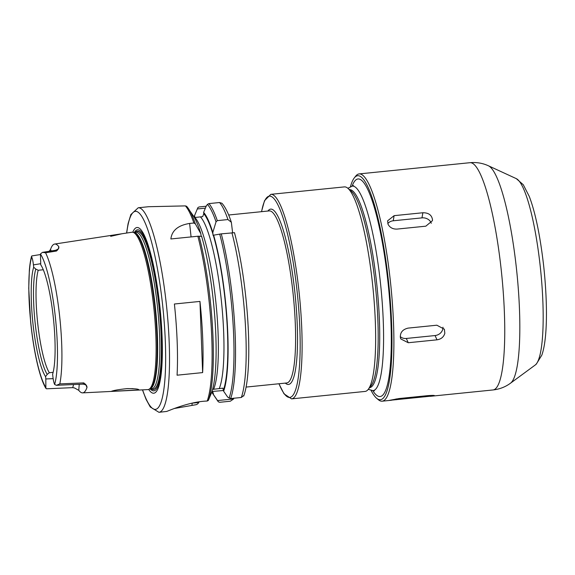 <?xml version="1.0" encoding="UTF-8"?>
<svg xmlns="http://www.w3.org/2000/svg" width="575" height="575" viewBox="0 0 575 575"><rect width="100%" height="100%" fill="white"/><g stroke="black" fill="none" stroke-linecap="round" stroke-linejoin="round"><path stroke-width="0.86" d="M111.392 391.331L138.697 389.958M86.042 385.192L86.969 387.536A75.771 13.462 84.2 0 1 83.282 392.739A75.771 13.462 84.2 0 1 82.613 392.869A75.771 13.462 84.2 0 1 78.768 390.332L79.228 384.308M74.347 387.881L78.768 390.332M51.197 250.973L50.528 249.421L49.155 251.297M50.528 249.413A75.117 13.347 84.2 0 1 54.639 244.052A75.117 13.347 84.2 0 1 58.751 246.61L58.442 248.608M86.969 387.543C87.098 386.005 86.006 384.452 83.706 382.893L59.814 383.892L56.436 385.322L54.618 384.474C53.877 382.799 53.295 380.161 52.878 376.553L52.627 374.203A58.736 10.436 84.2 0 0 53.288 317.263A58.736 10.436 84.2 0 0 40.746 264.816L40.444 253.978L42.485 252.339L45.569 252.784L56.472 251.023C58.413 249.255 59.167 247.789 58.751 246.61M138.712 389.965C139.287 389.095 135.448 388.643 127.204 388.607C118.86 389.483 113.584 390.396 111.378 391.331L137.439 390.123L138.819 389.677M54.639 244.052L131.919 232.235A79.091 14.052 84.2 0 1 132.732 232.243A79.091 14.052 84.2 0 1 153.992 309.487A79.091 14.052 84.2 0 1 148.645 389.433A79.091 14.052 84.2 0 1 148.544 389.469A79.091 14.052 84.2 0 1 147.854 389.598L82.613 392.869M112.341 391.28L134.902 390.152M133.041 388.621L126.464 388.65M110.666 236.332L121.943 233.759L95.436 237.813M55.61 250.269L56.472 251.023M83.706 382.893L82.929 384.143M73.578 384.553L72.723 387.643L74.585 387.974M53.152 378.637L45.82 378.954L45.871 387.442L45.978 388.499L46.762 388.786M32.085 255.882L31.56 256.198L31.69 256.953C32.437 258.628 33.012 261.266 33.429 264.874L40.624 263.724M45.82 378.954L45.569 376.603A58.736 10.436 84.2 0 1 33.019 324.163A58.736 10.436 84.2 0 1 33.681 267.217L33.429 264.874M45.569 376.603L47.229 374.368L49.342 372.715L53.137 372.327M47.229 374.368A56.81 10.098 84.2 0 1 35.24 323.854A56.81 10.098 84.2 0 1 35.794 269.071L33.681 267.217M49.342 372.715A55.473 9.861 84.2 0 1 37.734 323.545A55.473 9.861 84.2 0 1 38.216 270.272L35.794 269.071M43.297 269.754L38.216 270.272M347.825 188.241L351.239 191.123A99.532 17.688 84.2 0 1 375.525 287.054A99.532 17.688 84.2 0 1 370.961 385.911L368.194 389.419A102.796 18.263 84.2 0 1 365.822 391.273A102.796 18.263 84.2 0 1 365.082 391.431L291.539 398.878A102.796 18.263 84.2 0 0 292.272 398.719A102.796 18.263 84.2 0 0 298.914 290.576A102.796 18.263 84.2 0 0 270.825 194.343L344.375 186.897A102.796 18.263 84.2 0 1 347.825 188.241A102.796 18.263 84.2 0 1 372.902 287.32A102.796 18.263 84.2 0 1 368.194 389.419M234.384 232.71L221.274 233.86L213.037 235.276L212.807 232.487L216.035 221.828L217.307 220.635L227.959 219.557L231.351 222.288L232.616 232.717M212.592 389.383L222.841 388.154L223.632 391.216L227.7 397.124L230.661 398.561L241.313 397.483L243.793 395.492M213.591 235.103A94.3 16.761 84.2 0 1 223.632 391.216M231.358 222.288C228.412 213.354 225.278 207.014 221.95 203.277L219.549 202.522L208.905 203.6L207.446 204.398L206.324 205.886L203.622 212.383A94.3 16.761 84.2 0 1 212.807 232.487M203.622 212.383L203.766 213.728L202.709 216.631L194.372 217.558M233.658 398.137L233.658 398.942L217.566 400.567L218.414 401.875L217.35 400.43A101.976 18.12 84.2 0 0 218.356 401.803L219.664 402.299L230.316 401.221L233.658 398.942M206.181 206.238L199.022 206.964L197.85 207.668L197.318 208.955L205.39 208.136M223.553 390.504L211.967 391.489M217.566 400.567L213.498 394.666L212.707 391.597M199.051 236.153A101.976 18.12 84.2 0 1 208.337 400.444L211.65 392.43A94.3 16.761 84.2 0 0 201.617 236.318L197.85 236.232L170.868 238.963C171.875 230.503 178.121 225.328 189.621 223.438L193.883 223.007L195.378 223.919L200.826 233.702L201.207 236.476M208.337 400.444L207.201 401.041M148.616 206.713L185.409 205.893L186.667 206.36A101.976 18.12 84.2 0 1 188.456 208.646A101.976 18.12 84.2 0 1 195.378 223.919M186.559 206.224L193.107 215.503A94.3 16.761 84.2 0 1 200.826 233.702M174.455 408.473L196.24 404.671L197.699 403.894L198.806 402.471L191.913 403.168M166.692 411.441L158.944 412.304A102.796 18.263 84.2 0 0 159.685 412.146A102.796 18.263 84.2 0 0 166.326 304.002A102.796 18.263 84.2 0 0 138.23 207.769L148.752 206.698M197.85 236.232A102.796 18.263 84.2 0 1 207.194 401.041C189.707 401.566 169.388 410.493 166.7 411.427M177.071 375.195A102.796 18.263 -95.8 0 0 174.397 304.01L199.956 301.422A102.796 18.263 84.2 0 1 202.63 372.6L177.071 375.195M199.065 401.839L198.806 402.471M199.956 301.422L202.63 372.6M213.498 394.666A94.3 16.761 84.2 0 1 212.7 393.573A94.3 16.761 84.2 0 1 211.772 392.092M194.041 216.983A94.3 16.761 84.2 0 1 194.609 215.452L197.318 208.955M194.76 217.53L194.609 215.452M135.528 232.243A79.357 14.102 84.2 0 1 136.678 231.545A79.357 14.102 84.2 0 1 137.116 231.438A79.357 14.102 84.2 0 1 158.93 305.713A79.357 14.102 84.2 0 1 153.805 389.203A79.357 14.102 84.2 0 1 153.108 389.34A79.357 14.102 84.2 0 1 151.383 388.865M137.195 231.43A79.364 14.102 84.2 0 1 137.274 231.416A79.364 14.102 84.2 0 1 159.225 306.964A79.364 14.102 84.2 0 1 153.956 389.196A79.364 14.102 84.2 0 1 153.259 389.332A79.364 14.102 84.2 0 1 153.187 389.332M135.42 232.257A79.558 14.138 84.2 0 1 136.807 231.337A79.558 14.138 84.2 0 1 159.117 305.692A79.558 14.138 84.2 0 1 151.282 388.88M132.768 232.25A83.282 14.799 84.2 0 1 136.404 227.635A83.282 14.799 84.2 0 1 159.764 305.469A83.282 14.799 84.2 0 1 154.38 393.084A83.282 14.799 84.2 0 1 148.681 389.419M389.512 400.344L398.985 398.554L427.743 395.643C433.241 395.269 435.304 395.334 433.924 395.844L389.512 400.344M434.484 395.622L433.924 395.844M400.416 337.805C399.948 332.673 402.507 329.446 408.085 328.117L436.842 325.206L444.389 329.223L444.827 333.313C443.728 337.022 441.118 339.192 437.007 339.825L408.25 342.736L400.811 338.948L400.416 337.805M442.98 327.225A8.158 7.108 -24.5 0 1 435.052 335.548L406.302 338.459A8.158 7.108 -24.5 0 1 400.25 336.569M388.096 224.358L387.579 220.85L394.119 215.661L422.877 212.75C428.648 212.743 431.854 215.115 432.501 219.858L432.414 220.699L425.831 226.176L397.073 229.087C392.926 229.245 389.929 227.664 388.096 224.358M387.794 223.603A8.158 6.785 -170.1 0 1 393.228 220.786L421.978 217.875A8.158 6.785 -170.1 0 1 431.279 223.28M516.3 178.638L523.264 184.704L529.295 196.47C535.426 212.628 540.234 235.944 543.727 266.419C547.688 303.629 547.529 339.185 541.837 355.106L536.31 364.126L535.174 365.053A94.199 16.74 84.2 0 0 540.248 266.491A94.199 16.74 84.2 0 0 516.3 178.638L488.484 165.816C482.727 163.142 476.56 162.107 469.983 162.696L359.131 173.916A114.217 20.297 84.2 0 1 390.59 283.173A114.217 20.297 84.2 0 1 382.964 401.005A114.217 20.297 84.2 0 1 382.145 401.185A114.217 20.297 84.2 0 1 378.307 399.683L376.603 398.245A112.585 20.01 84.2 0 1 371.148 390.547M350.491 186.544A112.585 20.01 84.2 0 1 354.293 177.912L355.673 176.158A114.217 20.297 84.2 0 1 358.311 174.096A114.217 20.297 84.2 0 1 359.131 173.916M354.293 177.912A112.585 20.01 84.2 0 1 356.895 175.878A112.585 20.01 84.2 0 1 388.463 281.103A112.585 20.01 84.2 0 1 381.189 399.546A112.585 20.01 84.2 0 1 376.603 398.245M45.569 252.784A74.319 13.211 84.2 0 1 59.62 315.977A74.319 13.211 84.2 0 1 59.814 383.892M40.444 253.978A70.409 12.513 84.2 0 1 55.301 316.581A70.409 12.513 84.2 0 1 54.618 384.474M45.871 387.449A70.409 12.513 84.2 0 1 31.007 324.846A70.409 12.513 84.2 0 1 31.69 256.953M261.589 211.672A101.164 17.976 84.2 0 1 268.669 196.283A101.164 17.976 84.2 0 1 297.038 290.835A101.164 17.976 84.2 0 1 297.447 382.526A101.164 17.976 84.2 0 1 279.012 383.748M267.885 211.039A88.104 15.654 84.2 0 1 270.077 209.25A88.104 15.654 84.2 0 1 294.781 291.597A88.104 15.654 84.2 0 1 285.308 383.108M228.663 215.007L269.272 210.896A86.473 15.367 84.2 0 1 292.905 291.856A86.473 15.367 84.2 0 1 287.32 382.835A86.473 15.367 84.2 0 1 286.695 382.972L246.086 387.083M213.282 235.211A93.006 16.524 84.2 0 1 223.481 389.864M203.766 213.728A93.006 16.524 84.2 0 1 213.002 234.284M219.708 234.061A101.976 18.12 84.2 0 1 229.073 398.152M207.446 204.398A101.976 18.12 84.2 0 1 216.035 221.828M221.274 233.86A102.796 18.263 84.2 0 1 230.661 398.561M208.905 203.6A102.796 18.263 84.2 0 1 217.307 220.635M231.926 232.782A102.796 18.263 84.2 0 1 241.313 397.483M219.549 202.522A102.796 18.263 84.2 0 1 227.959 219.557M197.814 207.748A101.976 18.12 84.2 0 1 197.836 207.697A101.976 18.12 84.2 0 1 197.85 207.668L195.126 214.209M194.911 217.508A89.743 15.949 84.2 0 1 215.589 299.553A89.743 15.949 84.2 0 1 213.577 389.311M189.621 223.438L191.08 236.914M185.409 205.9A102.796 18.263 84.2 0 1 193.883 223.007M191.978 405.102L192.208 403.104M213.347 393.307A93.006 16.524 84.2 0 1 212.103 391.489M194.465 217.551A93.006 16.524 84.2 0 1 194.76 216.797M200.502 216.947A89.743 15.949 84.2 0 1 221.181 298.986A89.743 15.949 84.2 0 1 219.168 388.743M132.732 232.243L133.889 232.437A78.775 14.001 84.2 0 1 154.732 306.166A78.775 14.001 84.2 0 1 149.744 389.009L148.645 389.433M149.658 389.045L151.75 388.829A78.71 13.987 84.2 0 0 152.31 388.707A78.71 13.987 84.2 0 0 157.399 305.9A78.71 13.987 84.2 0 0 135.887 232.207L133.795 232.422A78.71 13.987 84.2 0 1 155.221 306.116A78.71 13.987 84.2 0 1 150.132 388.93A78.71 13.987 84.2 0 1 149.658 389.038M134.449 232.35A80.946 14.382 84.2 0 1 136.979 229.921A80.946 14.382 84.2 0 1 159.678 305.577A80.946 14.382 84.2 0 1 154.452 390.727A80.946 14.382 84.2 0 1 150.312 388.973M126.708 233.033A99.532 17.688 84.2 0 1 134.651 211.492A99.532 17.688 84.2 0 1 162.567 304.52A99.532 17.688 84.2 0 1 162.387 397.49A99.532 17.688 84.2 0 1 142.586 389.864M396.197 399.747L396.103 398.913M424.954 396.836L424.853 395.938M408.25 342.736L406.302 338.459M437.007 339.825L435.052 335.548M394.119 215.661L393.228 220.786M422.877 212.75L421.978 217.875M469.983 162.696A114.217 20.297 84.2 0 1 501.199 269.625A114.217 20.297 84.2 0 1 493.817 389.778A114.217 20.297 84.2 0 1 492.998 389.958L430.33 396.304M488.484 165.816A109.839 19.521 84.2 0 1 516.415 268.259A109.839 19.521 84.2 0 1 510.499 383.194C505.389 386.968 499.553 389.225 492.998 389.958M349.499 189.657A99.532 17.688 84.2 0 1 376.625 282.842A99.532 17.688 84.2 0 1 369.552 387.701M353.603 185.61L352.295 186.092A102.796 18.263 84.2 0 1 380.384 282.325A102.796 18.263 84.2 0 1 373.01 390.633L374.382 390.842M352.108 186.113A109.322 19.428 84.2 0 1 357.248 179.12A109.322 19.428 84.2 0 1 387.902 281.297A109.322 19.428 84.2 0 1 372.816 390.648M58.736 248.17L58.772 248.041C58.751 248.659 57.723 249.392 55.696 250.24M56.429 385.308L83.023 384.136C85.15 384.553 86.3 385.063 86.473 385.681L86.286 385.264M46.582 388.793L72.723 387.643M45.978 388.499C39.582 378.213 33.58 351.052 30.633 321.863L28.75 288.341L29.347 270.387C29.807 264.68 30.547 259.95 31.56 256.198M42.492 252.36L55.703 250.254M31.92 255.911L40.351 254.56M270.825 194.343L264.522 200.661L261.496 211.686M278.925 383.755L284.007 393.817L291.539 398.878M234.471 232.652C239.516 251.584 243.39 273.966 246.078 299.805C248.055 319.412 248.946 337.604 248.752 354.38C248.637 363.472 248.177 371.493 247.379 378.443C246.538 385.818 245.309 391.683 243.699 396.046M212.7 393.573L217.35 400.43M138.23 207.769L130.856 214.583L128.088 223.661L126.572 233.055M142.449 389.872L146.043 399.287L150.262 406.985L158.944 412.304M382.145 401.185L391.474 400.243M535.174 365.053L510.499 383.194M352.295 186.092L347.904 188.305M368.259 389.34L373.01 390.633"/></g></svg>

